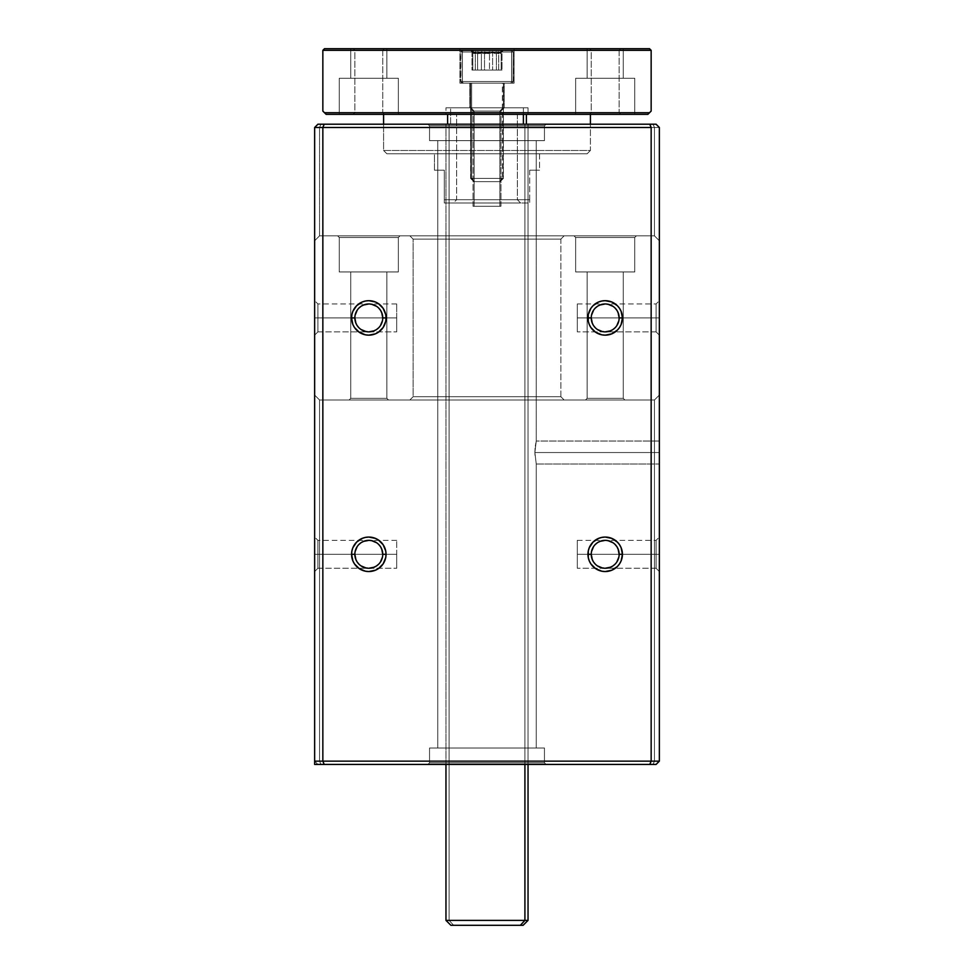 <?xml version="1.0" encoding="UTF-8"?>
<svg xmlns="http://www.w3.org/2000/svg" width="974" height="974" viewBox="0 0 974 974"><rect width="100%" height="100%" fill="white"/><g stroke="black" fill="none" stroke-linecap="round" stroke-linejoin="round"><path stroke-width="0.73" stroke-dasharray="4.87 3.65" d="M383.586 150.483L386.861 153.758L587.139 153.758L590.414 150.483L383.586 150.483L590.414 150.483L590.414 124.209L590.414 150.483L383.586 150.483L383.586 124.209L383.586 150.483L590.414 150.483L587.139 153.758L386.861 153.758L586.652 153.758L386.861 153.758L383.586 150.483M456.636 199.719L517.364 199.719L520.652 203.006L453.348 203.006L456.636 199.719L456.636 114.36L517.364 114.36L517.364 199.719L456.636 199.719L517.364 199.719L517.364 114.36L487 114.36L528.042 114.36L445.958 114.36L445.958 107.797L528.042 107.797L528.042 114.36L445.958 114.36L445.958 107.797L528.042 107.797L528.042 114.36L383.586 114.36L517.364 114.36L456.636 114.36L456.636 199.719L453.348 203.006L529.686 203.006L453.994 203.006L520.652 203.006L517.364 199.719L456.636 199.719M529.686 199.719L529.686 170.182L539.535 170.182L539.535 153.758L434.465 153.758L434.465 170.182L444.314 170.182L444.314 199.719L529.686 199.719L444.314 199.719L444.314 170.182L434.465 170.182L434.465 153.758L539.535 153.758L434.721 153.758L539.535 153.758L539.535 170.182L529.686 170.182L529.686 203.006L529.686 199.719L529.686 203.006L444.314 203.006L480.559 203.006L444.314 203.006L444.314 170.182L444.314 199.719L529.686 199.719L444.314 199.719L444.314 203.006L529.686 203.006L529.686 199.719M590.414 114.36L383.586 114.36L590.414 114.36M619.147 50.344L591.242 50.344L589.599 48.7L620.791 48.7L619.147 50.344L591.242 50.344L589.599 48.7L620.791 48.7L619.147 50.344L619.147 112.716L620.791 114.36L589.599 114.36L591.242 112.716L619.147 112.716L620.791 114.36L589.599 114.36L591.242 112.716L619.147 112.716L591.242 112.716L591.242 50.344L619.147 50.344L619.147 112.716L591.242 112.716L591.242 50.344L619.147 50.344L591.242 50.344L591.242 112.716L619.147 112.716L619.147 50.344L591.242 50.344L591.242 112.716L619.147 112.716L619.147 50.344L620.791 48.7L589.599 48.7L620.487 48.7L589.599 48.7L591.242 50.344L619.147 50.344L620.791 48.7L589.599 48.7L591.242 50.344L619.147 50.344M382.758 50.344L354.853 50.344L353.209 48.7L384.401 48.7L382.758 50.344L354.853 50.344L353.209 48.7L384.401 48.7L382.758 50.344L382.758 112.716L384.401 114.36L353.209 114.36L354.853 112.716L382.758 112.716L384.401 114.36L353.209 114.36L354.853 112.716L382.758 112.716L354.853 112.716L354.853 50.344L382.758 50.344L382.758 112.716L354.853 112.716L354.853 50.344L382.758 50.344L354.853 50.344L354.853 112.716L382.758 112.716L382.758 50.344L354.853 50.344L354.853 112.716L382.758 112.716L382.758 50.344L384.401 48.7L353.209 48.7L384.097 48.7L353.209 48.7L354.853 50.344L382.758 50.344L384.401 48.7L353.209 48.7L354.853 50.344L382.758 50.344M514.089 83.167L459.911 83.167L459.911 48.7L514.089 48.7L514.089 83.167L459.911 83.167L459.911 48.7L514.089 48.7L514.089 83.167L514.089 48.7L459.911 48.7L514.089 48.7L459.911 48.7L514.089 48.7L459.911 48.7L459.911 83.167L514.089 83.167L514.089 48.7L459.911 48.7L459.911 83.167L504.24 83.167L504.24 107.797L469.76 107.797L469.76 83.167L504.24 83.167L504.24 107.797L469.76 107.797L469.76 83.167L469.76 107.797L504.24 107.797L504.24 83.167L469.76 83.167L469.76 107.797L504.24 107.797L504.24 83.167L469.76 83.167L513.566 83.167L459.911 83.167L514.089 83.167M339.256 78.249L398.354 78.249L398.354 114.36L339.256 114.36L339.256 78.249L398.354 78.249L398.354 114.36L339.256 114.36L339.256 78.249L339.256 114.36L398.354 114.36L339.256 114.36L398.354 114.36L339.256 114.36L398.354 114.36L398.354 78.249L339.256 78.249L339.256 114.36L398.354 114.36L398.354 78.249L350.75 78.249L350.75 48.7L386.861 48.7L386.861 78.249L350.75 78.249L350.75 48.7L386.861 48.7L386.861 78.249L350.75 78.249L386.861 78.249L386.861 48.7L350.75 48.7L350.75 78.249L386.861 78.249L386.861 48.7L350.75 48.7L350.75 78.249L372.324 78.249L339.829 78.249L398.354 78.249L339.256 78.249M575.646 78.249L634.744 78.249L634.744 114.36L575.646 114.36L575.646 78.249L634.744 78.249L634.744 114.36L575.646 114.36L575.646 78.249L575.646 114.36L634.744 114.36L575.646 114.36L634.744 114.36L575.646 114.36L634.744 114.36L634.744 78.249L575.646 78.249L575.646 114.36L634.744 114.36L634.744 78.249L587.139 78.249L587.139 48.7L623.25 48.7L623.25 78.249L587.139 78.249L587.139 48.7L623.25 48.7L623.25 78.249L587.139 78.249L623.25 78.249L623.25 48.7L587.139 48.7L587.139 78.249L623.25 78.249L623.25 48.7L587.139 48.7L587.139 78.249L608.713 78.249L576.218 78.249L634.744 78.249L575.646 78.249M647.868 114.36L326.132 114.36L324.488 112.716L649.512 112.716L651.156 111.085L651.156 50.344L322.844 50.344L322.844 111.085L322.844 50.344L324.488 48.7L649.512 48.7L324.488 48.7L322.844 50.344L651.156 50.344L651.156 111.085L647.868 114.36L649.512 112.716L324.488 112.716L322.844 111.085L326.132 114.36L647.868 114.36M445.958 114.36L528.042 114.36L528.042 107.797L445.958 107.797L528.042 107.797L445.958 107.797L445.958 114.36L528.042 114.36L528.042 107.797L445.958 107.797L528.042 107.797L445.958 107.797L445.958 114.36M384.401 114.36L353.209 114.36L384.401 114.36L353.209 114.36L384.401 114.36L382.758 112.716L354.853 112.716L353.209 114.36L384.401 114.36L382.758 112.716L354.853 112.716L353.209 114.36L384.401 114.36M620.791 114.36L589.599 114.36L620.791 114.36L589.599 114.36L620.791 114.36L619.147 112.716L591.242 112.716L589.599 114.36L620.791 114.36L619.147 112.716L591.242 112.716L589.599 114.36L620.791 114.36M386.861 48.7L350.75 48.7L386.861 48.7M623.25 48.7L587.139 48.7L623.25 48.7M623.25 78.249L587.139 78.249L623.25 78.249M386.861 78.249L350.75 78.249L386.861 78.249M504.24 107.797L469.76 107.797L504.24 107.797L502.925 107.797L499.893 111.085L474.107 111.085L471.075 107.797L504.24 107.797L469.76 107.797L523.391 107.797L447.602 107.797L450.609 107.797L450.609 124.209L447.602 124.209L523.391 124.209L449.087 124.209L449.087 920.381L453.641 925.3L450.889 925.3L520.36 925.3L450.889 925.3L453.641 925.3L449.087 920.381L445.958 920.381L449.087 920.381L449.087 124.209L528.042 124.209L445.958 124.209L526.398 124.209L450.609 124.209L450.609 107.797L526.398 107.797L523.391 107.797L523.391 114.36L523.391 107.797L526.398 107.797L454.249 107.797L501.33 107.797L470.089 107.797L471.075 107.797L474.107 111.085L500.953 111.085L499.893 111.085L499.893 206.293L500.953 206.293L474.107 206.293L474.107 111.085L474.107 206.293L473.047 206.293L499.893 206.293L499.893 111.085L473.047 111.085L499.893 111.085L502.925 107.797L499.893 111.085L474.107 111.085L471.075 107.797L504.24 107.797L500.953 111.085L499.893 111.085L499.893 206.293L473.047 206.293L498.603 206.293L474.107 206.293L474.107 111.085L500.953 111.085L504.24 107.797M504.24 83.167L469.76 83.167L504.24 83.167M444.314 170.182L434.465 170.182L444.314 170.182M529.686 170.182L539.535 170.182L529.686 170.182M651.156 50.344L649.512 48.7L651.156 50.344M524.913 764.432L524.913 124.209L524.913 764.432M523.111 925.3L453.641 925.3L523.111 925.3L520.372 925.3L523.111 925.3L528.042 920.381L449.087 920.381L528.042 920.381L449.087 920.381L453.641 925.3L520.36 925.3L524.913 920.381L445.958 920.381L524.913 920.381L524.913 124.209L528.042 124.209L445.958 124.209L449.087 124.209L449.087 920.381L449.087 124.209L528.042 124.209L524.913 124.209L524.913 920.381L528.042 920.381L524.913 920.381L520.36 925.3L453.641 925.3L449.087 920.381L528.042 920.381L528.042 124.209L527.251 124.209L528.042 124.209L528.042 764.432M450.609 107.797L454.237 107.797L450.609 107.797L450.609 124.209L447.602 124.209L523.391 124.209L523.391 107.797L447.602 107.797L526.398 107.797L523.391 107.797L523.391 124.209L445.958 124.209L526.398 124.209L450.609 124.209L450.609 107.797L447.602 107.797L526.398 107.797L450.609 107.797M524.913 124.209L502.718 124.209L524.913 124.209M471.075 107.797L503.911 107.797L469.76 107.797L471.075 107.797L474.107 111.085L474.107 206.293L473.047 206.293L499.893 206.293L499.893 111.085L473.047 111.085L499.893 111.085L502.925 107.797L471.075 107.797M474.107 206.293L500.953 206.293L474.107 206.293M470.759 178.388L474.009 181.663L499.991 181.663L503.241 178.388L470.588 178.388L503.241 178.388L503.241 83.167L470.588 83.167L470.759 178.388L470.6 83.167L503.412 83.167L503.412 178.388L470.759 178.388L503.412 178.388L499.991 181.663L473.888 181.663L500.137 181.663L474.009 181.663L470.759 178.388M511.362 50.344L462.638 50.344A1.644 1.619 -90 0 0 461.006 51.987L512.994 51.987A1.644 1.619 -90 0 0 511.362 50.344L462.407 50.344L511.362 50.344A1.644 1.619 90 0 1 512.994 51.987L511.594 51.987A1.644 1.534 90 0 0 510.059 50.344L462.407 50.344L503.241 50.344L499.212 53.619L496.399 51.598L490.847 53.473L486.939 53.473L481.387 51.598L477.942 53.473L475.495 53.485L470.759 50.344L503.412 50.344L470.6 50.344L510.059 50.344L463.941 50.344A1.644 1.534 90 0 0 462.407 51.987L513.261 51.987L512.994 81.536L461.006 81.536A1.644 1.619 -90 0 0 462.638 83.167L511.362 83.167A1.644 1.619 -90 0 0 512.994 81.536L513.261 51.987L511.594 51.987L511.594 81.536L460.739 81.536L461.006 51.987L461.006 81.536L512.994 81.536A1.644 1.619 90 0 1 511.362 83.167L510.059 83.167A1.644 1.534 90 0 0 511.594 81.536L462.407 81.536A1.644 1.534 90 0 0 463.941 83.167L511.618 83.167L463.941 83.167A1.644 1.534 -90 0 1 462.407 81.536L513.261 81.536L511.594 81.536L511.594 51.987L462.407 51.987L462.407 81.536L462.407 51.987L460.739 51.987L462.407 51.987A1.644 1.534 -90 0 1 463.941 50.344L511.606 50.344L463.941 50.344M500.319 53.448L503.412 50.344L471.623 50.344L475.616 53.046L478.636 53.619L484.504 51.598L491.614 53.619L498.7 51.598L499.954 53.619L502.377 50.344L503.412 50.344L470.588 50.344L502.377 50.344L498.384 53.046L495.364 53.619L489.496 51.598L482.398 53.619L475.3 51.598L474.046 53.619L471.623 50.344L503.412 50.344L500.66 53.046L503.241 50.344L470.588 50.344L474.788 53.619L477.601 51.598L485.113 53.619L492.613 51.598L496.058 53.473L498.505 53.485L502 51.598L502 70.043L472 70.043L472 51.598L476.712 53.619L481.387 51.598L481.387 70.043L481.387 51.598L488.899 53.619L496.399 51.598L496.399 70.043L496.399 51.598L498.481 53.485L500.66 53.046M462.407 81.536L512.994 81.536M511.362 83.167L463.941 83.167M512.994 51.987L462.407 51.987M473.681 53.448L470.588 50.344L473.34 53.046L472 51.598L472 70.043L502 70.043L502 51.598L497.288 53.619L492.613 51.598L492.613 70.043L492.613 51.598L485.113 53.619L477.601 51.598L477.601 70.043L477.601 51.598L475.519 53.485L473.34 53.046M481.387 70.043L502 70.043L481.387 70.043M462.638 83.167A1.644 1.619 90 0 1 461.006 81.536M461.006 51.987A1.644 1.619 90 0 1 462.638 50.344M471.623 178.388L474.703 181.663L500.137 181.663L499.297 181.663L502.377 178.388L503.412 178.388L471.623 178.388L503.412 178.388L502.377 178.388L502.377 83.167L503.412 83.167L471.623 83.167L471.623 178.388L471.623 83.167L503.412 83.167L470.588 83.167L502.377 83.167L502.377 178.388L470.588 178.388L502.377 178.388L499.297 181.663L473.863 181.663L474.703 181.663L471.623 178.388M473.729 53.485L475.3 51.598L475.3 70.043L472.804 70.043L472.804 51.598L473.413 53.059M500.271 53.485L498.7 51.598L498.7 70.043L501.196 70.043L475.3 70.043L475.3 51.598L482.398 53.619L489.496 51.598L489.496 70.043L489.496 51.598L495.364 53.619L501.196 51.598L501.196 70.043L501.196 51.598L500.587 53.059M484.504 51.598L484.504 70.043L498.7 70.043L498.7 51.598L491.614 53.619L484.504 51.598L480.145 53.485L477.102 53.473L472.804 51.598L472.804 70.043L484.504 70.043L484.504 51.598M475.3 70.043L501.196 70.043L475.3 70.043M511.594 81.536A1.644 1.534 -90 0 1 510.059 83.167M510.059 50.344A1.644 1.534 -90 0 1 511.594 51.987M413.134 239.117L560.866 239.117L564.153 235.842L409.847 235.842L413.134 239.117L413.134 396.71L409.847 399.997L564.153 399.997L560.866 396.71L413.134 396.71L560.866 396.71L560.866 239.117L413.134 239.117L560.866 239.117L560.866 396.71L413.134 396.71L413.134 239.117L409.847 235.842L564.153 235.842L410.212 235.842L564.153 235.842L560.866 239.117L413.134 239.117M339.256 237.486L398.354 237.486L399.997 235.842L337.613 235.842L339.256 237.486L398.354 237.486L399.997 235.842L337.613 235.842L339.256 237.486L339.256 271.953L398.354 271.953L398.354 237.486L339.256 237.486L339.256 271.953L398.354 271.953L398.354 237.486L339.256 237.486L398.354 237.486L398.354 271.953L339.256 271.953L398.354 271.953L339.256 271.953L339.256 237.486L398.354 237.486L398.354 271.953L350.75 271.953L350.75 398.354L349.106 399.997L388.504 399.997L386.861 398.354L350.75 398.354L349.106 399.997L388.504 399.997L386.861 398.354L350.75 398.354L386.861 398.354L386.861 271.953L350.75 271.953L350.75 398.354L386.861 398.354L386.861 271.953L350.75 271.953L386.861 271.953L386.861 398.354L350.75 398.354L350.75 271.953L386.861 271.953L386.861 398.354L350.75 398.354L350.75 271.953L372.324 271.953L339.256 271.953L398.354 271.953L339.256 271.953L339.256 237.486L337.613 235.842L399.997 235.842L338.222 235.842L399.997 235.842L398.354 237.486L339.256 237.486L337.613 235.842L399.997 235.842L398.354 237.486L339.256 237.486M575.646 237.486L634.744 237.486L636.387 235.842L574.003 235.842L575.646 237.486L634.744 237.486L636.387 235.842L574.003 235.842L575.646 237.486L575.646 271.953L634.744 271.953L634.744 237.486L575.646 237.486L575.646 271.953L634.744 271.953L634.744 237.486L575.646 237.486L634.744 237.486L634.744 271.953L575.646 271.953L634.744 271.953L575.646 271.953L575.646 237.486L634.744 237.486L634.744 271.953L587.139 271.953L587.139 398.354L585.496 399.997L624.894 399.997L623.25 398.354L587.139 398.354L585.496 399.997L624.894 399.997L623.25 398.354L587.139 398.354L623.25 398.354L623.25 271.953L587.139 271.953L587.139 398.354L623.25 398.354L623.25 271.953L587.139 271.953L623.25 271.953L623.25 398.354L587.139 398.354L587.139 271.953L623.25 271.953L623.25 398.354L587.139 398.354L587.139 271.953L608.713 271.953L575.646 271.953L634.744 271.953L575.646 271.953L575.646 237.486L574.003 235.842L636.387 235.842L574.599 235.842L636.387 235.842L634.744 237.486L575.646 237.486L574.003 235.842L636.387 235.842L634.744 237.486L575.646 237.486M429.546 125.853L544.454 125.853L546.097 124.209L427.903 124.209L429.546 125.853L544.454 125.853L546.097 124.209L427.903 124.209L429.546 125.853L429.546 140.633L544.454 140.633L544.454 125.853L429.546 125.853L429.546 140.633L544.454 140.633L544.454 125.853L429.546 125.853L544.454 125.853L544.454 140.633L429.546 140.633L544.454 140.633L429.546 140.633L429.546 125.853L544.454 125.853L544.454 140.633L437.752 140.633L437.752 748.008L536.248 748.008L536.248 464.014L534.884 452.533L535.091 456.928L534.884 452.533L659.361 452.533L534.884 452.533L534.945 454.773L534.884 452.533L659.361 452.533L659.361 464.014L659.361 452.533L534.884 452.533L536.248 441.039L536.248 140.633L437.752 140.633L437.752 748.008L536.248 748.008L536.248 464.014L534.884 452.533L536.248 441.039L536.248 140.633L437.752 140.633L536.248 140.633L536.248 441.039L534.884 452.533L536.248 464.014L536.248 748.008L437.752 748.008L437.752 140.633L536.248 140.633L536.248 441.039L534.884 452.533L536.248 464.014L536.248 748.008L437.752 748.008L437.752 140.633L491.821 140.633L429.546 140.633L544.454 140.633L429.546 140.633L429.546 125.853L427.903 124.209L546.097 124.209L428.183 124.209L546.097 124.209L544.454 125.853L429.546 125.853L427.903 124.209L546.097 124.209L544.454 125.853L429.546 125.853M544.454 762.788L429.546 762.788L427.903 764.432L546.097 764.432L544.454 762.788L429.546 762.788L427.903 764.432L546.097 764.432L544.454 762.788L544.454 748.008L429.546 748.008L429.546 762.788L544.454 762.788L544.454 748.008L429.546 748.008L429.546 762.788L544.454 762.788L429.546 762.788L429.546 748.008L544.454 748.008L429.826 748.008L544.454 748.008L544.454 762.788L429.546 762.788L429.546 748.008L544.454 748.008L429.826 748.008L544.454 748.008L544.454 762.788L546.097 764.432L427.903 764.432L545.817 764.432L427.903 764.432L429.546 762.788L544.454 762.788L546.097 764.432L427.903 764.432L429.546 762.788L544.454 762.788M619.147 317.914A13.953 13.953 0 0 1 605.195 331.866A13.953 13.953 0 0 1 591.242 317.914L587.955 317.914A17.24 17.24 0 0 0 605.195 335.153A17.24 17.24 0 0 0 622.435 317.914L619.147 317.914A13.953 13.953 0 0 1 605.195 331.866A13.953 13.953 0 0 1 591.242 317.914A13.953 13.953 0 0 0 605.195 331.866A13.953 13.953 0 0 0 619.147 317.914A13.953 13.953 0 0 0 605.195 303.961A13.953 13.953 0 0 0 591.242 317.914A13.953 13.953 0 0 0 605.195 331.866A13.953 13.953 0 0 0 619.147 317.914A13.953 13.953 0 0 0 605.195 303.961A13.953 13.953 0 0 0 591.242 317.914A13.953 13.953 0 0 1 605.195 303.961A13.953 13.953 0 0 1 619.147 317.914L618.88 320.641L619.147 317.914L622.435 317.914L621.12 324.512L619.525 327.495L617.382 330.101L611.794 333.839L605.195 335.153L601.835 334.825L595.613 332.244L590.865 327.495L589.27 324.512L588.284 321.286L588.284 314.553L590.865 308.344L593.008 305.726L598.596 301.989L601.835 301.015L605.195 300.686L611.794 301.989L617.382 305.726L619.525 308.344L621.12 311.327L622.435 317.914A17.24 17.24 0 0 0 605.195 300.686A17.24 17.24 0 0 0 587.955 317.914L591.242 317.914L591.51 315.199L591.242 317.914A13.953 13.953 0 0 1 605.195 303.961A13.953 13.953 0 0 1 619.147 317.914L616.798 310.17L618.088 312.581M382.758 317.914A13.953 13.953 0 0 1 368.805 331.866A13.953 13.953 0 0 1 354.853 317.914L351.565 317.914A17.24 17.24 0 0 0 368.805 335.153A17.24 17.24 0 0 0 386.045 317.914L382.758 317.914A13.953 13.953 0 0 1 368.805 331.866A13.953 13.953 0 0 1 354.853 317.914A13.953 13.953 0 0 0 368.805 331.866A13.953 13.953 0 0 0 382.758 317.914A13.953 13.953 0 0 0 368.805 303.961A13.953 13.953 0 0 0 354.853 317.914A13.953 13.953 0 0 0 368.805 331.866A13.953 13.953 0 0 0 382.758 317.914A13.953 13.953 0 0 0 368.805 303.961A13.953 13.953 0 0 0 354.853 317.914A13.953 13.953 0 0 1 368.805 303.961A13.953 13.953 0 0 1 382.758 317.914L382.49 320.641L382.758 317.914L386.045 317.914L385.716 321.286L383.135 327.495L378.387 332.244L375.404 333.839L368.805 335.153L365.445 334.825L359.236 332.244L354.475 327.495L352.88 324.512L351.565 317.914L351.906 314.553L352.88 311.327L356.618 305.726L362.206 301.989L365.445 301.015L368.805 300.686L375.404 301.989L378.387 303.584L383.135 308.344L385.716 314.553L386.045 317.914A17.24 17.24 0 0 0 368.805 300.686A17.24 17.24 0 0 0 351.565 317.914L354.853 317.914L355.12 315.199L354.853 317.914A13.953 13.953 0 0 1 368.805 303.961A13.953 13.953 0 0 1 382.758 317.914L380.408 310.17L381.698 312.581M619.147 554.303A13.953 13.953 0 0 1 605.195 568.256A13.953 13.953 0 0 1 591.242 554.303L587.955 554.303A17.24 17.24 0 0 0 605.195 571.543A17.24 17.24 0 0 0 622.435 554.303L619.147 554.303A13.953 13.953 0 0 1 605.195 568.256A13.953 13.953 0 0 1 591.242 554.303A13.953 13.953 0 0 0 605.195 568.256A13.953 13.953 0 0 0 619.147 554.303A13.953 13.953 0 0 0 605.195 540.351A13.953 13.953 0 0 0 591.242 554.303A13.953 13.953 0 0 0 605.195 568.256A13.953 13.953 0 0 0 619.147 554.303A13.953 13.953 0 0 0 605.195 540.351A13.953 13.953 0 0 0 591.242 554.303A13.953 13.953 0 0 1 605.195 540.351A13.953 13.953 0 0 1 619.147 554.303L618.88 557.031L619.147 554.303L622.435 554.303L621.12 560.902L619.525 563.885L617.382 566.491L611.794 570.228L605.195 571.543L601.835 571.214L595.613 568.633L590.865 563.885L589.27 560.902L588.284 557.664L588.284 550.943L589.27 547.705L593.008 542.116L598.596 538.379L601.835 537.404L605.195 537.064L611.794 538.379L617.382 542.116L619.525 544.734L621.12 547.705L622.435 554.303A17.24 17.24 0 0 0 605.195 537.064A17.24 17.24 0 0 0 587.955 554.303L591.242 554.303L591.51 551.588L591.242 554.303A13.953 13.953 0 0 1 605.195 540.351A13.953 13.953 0 0 1 619.147 554.303L616.798 546.548L618.088 548.971M382.758 554.303A13.953 13.953 0 0 1 368.805 568.256A13.953 13.953 0 0 1 354.853 554.303L351.565 554.303A17.24 17.24 0 0 0 368.805 571.543A17.24 17.24 0 0 0 386.045 554.303L382.758 554.303A13.953 13.953 0 0 1 368.805 568.256A13.953 13.953 0 0 1 354.853 554.303A13.953 13.953 0 0 0 368.805 568.256A13.953 13.953 0 0 0 382.758 554.303A13.953 13.953 0 0 0 368.805 540.351A13.953 13.953 0 0 0 354.853 554.303A13.953 13.953 0 0 0 368.805 568.256A13.953 13.953 0 0 0 382.758 554.303A13.953 13.953 0 0 0 368.805 540.351A13.953 13.953 0 0 0 354.853 554.303A13.953 13.953 0 0 1 368.805 540.351A13.953 13.953 0 0 1 382.758 554.303L382.49 557.031L382.758 554.303L386.045 554.303L385.716 557.664L383.135 563.885L378.387 568.633L375.404 570.228L368.805 571.543L365.445 571.214L359.236 568.633L354.475 563.885L352.88 560.902L351.565 554.303L351.906 550.943L352.88 547.705L356.618 542.116L362.206 538.379L365.445 537.404L368.805 537.064L375.404 538.379L378.387 539.973L383.135 544.734L385.716 550.943L386.045 554.303A17.24 17.24 0 0 0 368.805 537.064A17.24 17.24 0 0 0 351.565 554.303L354.853 554.303L355.12 551.588L354.853 554.303A13.953 13.953 0 0 1 368.805 540.351A13.953 13.953 0 0 1 382.758 554.303L380.408 546.548L381.698 548.971M659.361 452.533L659.361 441.039L659.361 464.014L659.361 441.039L659.361 452.533L534.884 452.533L659.361 452.533L659.361 441.039L659.361 452.533L534.884 452.533L534.945 450.268L534.884 452.533L659.361 452.533L659.361 441.039L659.361 452.533M656.086 317.914L656.086 331.866L656.086 317.914L659.361 317.914L656.086 317.914L656.086 331.866L656.086 317.914L659.361 317.914L659.361 335.153L659.361 317.914L577.29 317.914L577.29 331.866L577.29 317.914L656.086 317.914L656.086 331.866L656.086 317.914L577.29 317.914L577.29 331.866L577.29 317.914L656.086 317.914L656.086 331.866L656.086 317.914L577.29 317.914L656.086 317.914L656.086 303.961L656.086 317.914L577.29 317.914L577.29 303.961L577.29 331.866L577.29 303.961L577.29 317.914L656.086 317.914L656.086 303.961L656.086 317.914L659.361 317.914L659.361 335.153L659.361 300.686L659.361 335.153L659.361 300.686L659.361 335.153L659.361 317.914L656.086 317.914L656.086 303.961L656.086 317.914L659.361 317.914L659.361 300.686L659.361 317.914L656.086 317.914L656.086 303.961L656.086 317.914M656.086 554.303L656.086 568.256L656.086 554.303L659.361 554.303L656.086 554.303L656.086 568.256L656.086 554.303L659.361 554.303L659.361 571.543L659.361 554.303L577.29 554.303L577.29 568.256L577.29 554.303L656.086 554.303L656.086 568.256L656.086 554.303L577.29 554.303L577.29 568.256L577.29 554.303L656.086 554.303L656.086 568.256L656.086 554.303L577.29 554.303L656.086 554.303L656.086 540.351L656.086 554.303L577.29 554.303L577.29 540.351L577.29 568.256L577.29 540.351L577.29 554.303L656.086 554.303L656.086 540.351L656.086 554.303L659.361 554.303L659.361 571.543L659.361 537.064L659.361 571.543L659.361 537.064L659.361 571.543L659.361 554.303L656.086 554.303L656.086 540.351L656.086 554.303L659.361 554.303L659.361 537.064L659.361 554.303L656.086 554.303L656.086 540.351L656.086 554.303M317.914 317.914L317.914 331.866L317.914 317.914L314.639 317.914L317.914 317.914L317.914 331.866L317.914 317.914L314.639 317.914L314.639 335.153L314.639 317.914L396.71 317.914L396.71 331.866L396.71 317.914L317.914 317.914L317.914 331.866L317.914 317.914L396.71 317.914L396.71 331.866L396.71 317.914L317.914 317.914L317.914 331.866L317.914 317.914L396.71 317.914L317.914 317.914L317.914 303.961L317.914 317.914L396.71 317.914L396.71 303.961L396.71 331.866L396.71 317.914L317.914 317.914L317.914 303.961L317.914 317.914L314.639 317.914L314.639 335.153L314.639 300.686L314.639 335.153L314.639 300.686L314.639 317.914L317.914 317.914L317.914 303.961L317.914 317.914L314.639 317.914L314.639 300.686L314.639 317.914L317.914 317.914L317.914 303.961L317.914 317.914M317.914 554.303L317.914 568.256L317.914 554.303L314.639 554.303L317.914 554.303L317.914 568.256L317.914 554.303L314.639 554.303L314.639 571.543L314.639 554.303L396.71 554.303L396.71 568.256L396.71 554.303L317.914 554.303L317.914 568.256L317.914 554.303L396.71 554.303L396.71 568.256L396.71 554.303L317.914 554.303L317.914 568.256L317.914 554.303L396.71 554.303L317.914 554.303L317.914 540.351L317.914 554.303L396.71 554.303L396.71 540.351L396.71 568.256L396.71 554.303L317.914 554.303L317.914 540.351L317.914 554.303L314.639 554.303L314.639 571.543L314.639 537.064L314.639 571.543L314.639 537.064L314.639 554.303L317.914 554.303L317.914 540.351L317.914 554.303L314.639 554.303L314.639 537.064L314.639 554.303L317.914 554.303L317.914 540.351L317.914 554.303M322.844 761.144L651.156 761.144L651.156 127.497L322.844 127.497L322.844 761.144L314.639 761.144L314.639 395.067L314.639 764.432L314.639 127.497L314.639 761.144L654.443 761.144L654.443 399.997L319.557 399.997L319.557 761.144L319.557 399.997L654.443 399.997L319.557 399.997L654.443 399.997L654.443 761.144L319.557 761.144L319.557 399.997L314.639 395.067L314.639 761.144L314.639 395.067L319.557 399.997L314.639 395.067L319.557 399.997L319.557 761.144L314.639 761.144L322.844 761.144L324.208 764.432L317.914 764.432L656.086 764.432L317.914 764.432L314.639 761.144L317.914 764.432L314.639 761.144L317.914 764.432L314.639 764.432L320.921 764.432L319.557 761.144L314.639 761.144L659.361 761.144L659.361 127.497L659.361 761.144L659.361 395.067L654.443 399.997L654.443 761.144L654.443 399.997L659.361 395.067L654.443 399.997L659.361 395.067L659.361 761.144L654.443 761.144L653.079 764.432L320.921 764.432L319.557 761.144L320.921 764.432L653.079 764.432L320.921 764.432L319.557 761.144L659.361 761.144L651.156 761.144L659.361 761.144L656.086 764.432L653.079 764.432L654.443 761.144L653.079 764.432L654.443 761.144L659.361 761.144L656.086 764.432L659.361 761.144L656.086 764.432L659.361 761.144L656.086 764.432L649.792 764.432L651.156 761.144L322.844 761.144L324.208 764.432L649.792 764.432L651.156 761.144L651.156 127.497L649.792 124.209L656.086 124.209L317.914 124.209L649.792 124.209L324.208 124.209L322.844 127.497L322.844 761.144M659.361 240.761L659.361 127.497L659.361 240.761L659.361 127.497L651.156 127.497L659.361 127.497L654.443 127.497L654.443 235.842L319.557 235.842L319.557 127.497L654.443 127.497L319.557 127.497L319.557 235.842L654.443 235.842L319.557 235.842L654.443 235.842L654.443 127.497L654.443 235.842L659.361 240.761L654.443 235.842L659.361 240.761L654.443 235.842L654.443 127.497L659.361 127.497L659.361 240.761M409.847 399.997L564.153 399.997L409.847 399.997L413.134 396.71L560.866 396.71L564.153 399.997L409.847 399.997M349.106 399.997L388.504 399.997L349.106 399.997L388.504 399.997L349.106 399.997L350.75 398.354L386.861 398.354L388.504 399.997L349.106 399.997L350.75 398.354L386.861 398.354L388.504 399.997L349.106 399.997M585.496 399.997L624.894 399.997L585.496 399.997L624.894 399.997L585.496 399.997L587.139 398.354L623.25 398.354L624.894 399.997L585.496 399.997L587.139 398.354L623.25 398.354L624.894 399.997L585.496 399.997M317.914 124.209L656.086 124.209L659.361 127.497L656.086 124.209L320.921 124.209L319.557 127.497L314.639 127.497L322.844 127.497L314.639 127.497L314.639 240.761L319.557 235.842L319.557 127.497L319.557 235.842L314.639 240.761L319.557 235.842L314.639 240.761L314.639 127.497L319.557 127.497L314.639 127.497L317.914 124.209L314.639 127.497L654.443 127.497L653.079 124.209L654.443 127.497L659.361 127.497L319.557 127.497L320.921 124.209L319.557 127.497L320.921 124.209L653.079 124.209L654.443 127.497L653.079 124.209L656.086 124.209L659.361 127.497L656.086 124.209L659.361 127.497L656.086 124.209L649.792 124.209L651.156 127.497L322.844 127.497L324.208 124.209L317.914 124.209L314.639 127.497L317.914 124.209M623.25 271.953L587.139 271.953L623.25 271.953M386.861 271.953L350.75 271.953L386.861 271.953M536.248 140.633L437.752 140.633L536.248 140.633M536.248 748.008L437.752 748.008L536.248 748.008M396.71 317.914L396.71 303.961L396.71 317.914M396.71 554.303L396.71 568.256L396.71 554.303M577.29 317.914L577.29 303.961L577.29 317.914M577.29 554.303L577.29 568.256L577.29 554.303M314.639 554.303L314.639 537.064L314.639 554.303M314.639 317.914L314.639 300.686L314.639 317.914M659.361 554.303L659.361 537.064L659.361 554.303M659.361 317.914L659.361 300.686L659.361 317.914M535.091 448.113L534.884 452.533L535.091 448.113M535.834 442.975L535.31 446.141L535.834 442.975M536.248 441.039L536.053 441.916L536.248 441.039L659.361 441.039L536.248 441.039M615.057 308.052L616.798 310.17M607.91 304.229L605.195 303.961L612.95 306.311M599.85 305.032L597.439 306.311L605.195 303.961M595.321 308.052L597.439 306.311M592.302 323.258L593.592 325.669L591.242 317.914M595.321 327.788L593.592 325.669M602.468 331.598L605.195 331.866L597.439 329.516M610.528 330.807L612.95 329.516L605.195 331.866M615.057 327.788L612.95 329.516M378.679 308.052L380.408 310.17M371.532 304.229L368.805 303.961L376.561 306.311M363.472 305.032L361.05 306.311L368.805 303.961M358.943 308.052L361.05 306.311M355.912 323.258L357.202 325.669L354.853 317.914M358.943 327.788L357.202 325.669M366.09 331.598L368.805 331.866L361.05 329.516M374.15 330.807L376.561 329.516L368.805 331.866M378.679 327.788L376.561 329.516M615.057 544.442L616.798 546.548M607.91 540.619L605.195 540.351L612.95 542.701M599.85 541.41L597.439 542.701L605.195 540.351M595.321 544.442L597.439 542.701M592.302 559.648L593.592 562.059L591.242 554.303M595.321 564.165L593.592 562.059M602.468 567.988L605.195 568.256L597.439 565.906M610.528 567.197L612.95 565.906L605.195 568.256M615.057 564.165L612.95 565.906M378.679 544.442L380.408 546.548M371.532 540.619L368.805 540.351L376.561 542.701M363.472 541.41L361.05 542.701L368.805 540.351M358.943 544.442L361.05 542.701M355.912 559.648L357.202 562.059L354.853 554.303M358.943 564.165L357.202 562.059M366.09 567.988L368.805 568.256L361.05 565.906M374.15 567.197L376.561 565.906L368.805 568.256M378.679 564.165L376.561 565.906M618.88 320.641L616.798 325.669M591.51 315.199L593.592 310.17M382.49 320.641L380.408 325.669M355.12 315.199L357.202 310.17M618.88 557.031L616.798 562.059M591.51 551.588L593.592 546.548M382.49 557.031L380.408 562.059M355.12 551.588L357.202 546.548M500.953 206.293L500.953 111.085L500.953 206.293M447.602 124.209L447.602 114.36M445.958 764.432L445.958 124.209L445.958 764.432M526.398 124.209L526.398 114.36M473.047 206.293L473.047 111.085L469.76 107.797L473.047 111.085L473.047 206.293M445.958 920.381L450.889 925.3M470.588 178.388L473.863 181.663L470.588 178.388L470.588 83.167L470.588 178.388M460.739 51.987L462.382 50.344L460.739 51.987L460.739 81.536L462.382 83.167L460.739 81.536L460.739 51.987M513.261 51.987L513.261 81.536L511.618 83.167L513.261 81.536L513.261 51.987L511.618 50.344L513.261 51.987M503.412 83.167L503.412 178.388L500.137 181.663L503.412 178.388L503.412 83.167M536.248 464.014L659.361 464.014L536.248 464.014M656.086 331.866L659.361 335.153L656.086 331.866L577.29 331.866L656.086 331.866M656.086 568.256L659.361 571.543L656.086 568.256L577.29 568.256L656.086 568.256M317.914 331.866L314.639 335.153L317.914 331.866L396.71 331.866L317.914 331.866M317.914 568.256L314.639 571.543L317.914 568.256L396.71 568.256L317.914 568.256M396.71 303.961L317.914 303.961L314.639 300.686L317.914 303.961L396.71 303.961M396.71 540.351L317.914 540.351L314.639 537.064L317.914 540.351L396.71 540.351M577.29 303.961L656.086 303.961L659.361 300.686L656.086 303.961L577.29 303.961M577.29 540.351L656.086 540.351L659.361 537.064L656.086 540.351L577.29 540.351"/><path stroke-width="1.46" d="M383.586 114.36L383.586 124.209L383.586 114.36M590.414 124.209L590.414 114.36L590.414 124.209M326.132 114.36L647.868 114.36L649.512 112.716L324.488 112.716L322.844 111.085L322.844 50.344L322.844 111.085L326.132 114.36L324.488 112.716L649.512 112.716L651.156 111.085L651.156 50.344L651.156 111.085L647.868 114.36L326.132 114.36M322.844 50.344L651.156 50.344L649.512 48.7L651.156 50.344L322.844 50.344L324.488 48.7L649.512 48.7L324.488 48.7L322.844 50.344M524.913 920.381L445.958 920.381L524.913 920.381L524.913 764.432L524.913 920.381L528.042 920.381L524.913 920.381L520.36 925.3L524.913 920.381M450.889 925.3L523.111 925.3L450.889 925.3L445.958 920.381L445.958 764.432L445.958 920.381M523.391 124.209L523.391 114.36L523.391 124.209M591.242 317.914L587.955 317.914A17.24 17.24 0 0 1 605.195 300.686A17.24 17.24 0 0 1 622.435 317.914L621.12 311.327L619.525 308.344L617.382 305.726L611.794 301.989L605.195 300.686L601.835 301.015L598.596 301.989L593.008 305.726L590.865 308.344L588.284 314.553L588.284 321.286L589.27 324.512L590.865 327.495L595.613 332.244L601.835 334.825L605.195 335.153L611.794 333.839L617.382 330.101L619.525 327.495L621.12 324.512L622.435 317.914L619.147 317.914A13.953 13.953 0 0 0 605.195 303.961A13.953 13.953 0 0 0 591.242 317.914A13.953 13.953 0 0 0 605.195 331.866A13.953 13.953 0 0 0 619.147 317.914L622.435 317.914A17.24 17.24 0 0 1 605.195 335.153A17.24 17.24 0 0 1 587.955 317.914L591.242 317.914A13.953 13.953 0 0 1 605.195 303.961A13.953 13.953 0 0 1 619.147 317.914A13.953 13.953 0 0 1 605.195 331.866A13.953 13.953 0 0 1 591.242 317.914L592.302 323.258M354.853 317.914L351.565 317.914A17.24 17.24 0 0 1 368.805 300.686A17.24 17.24 0 0 1 386.045 317.914L385.716 314.553L383.135 308.344L378.387 303.584L375.404 301.989L368.805 300.686L365.445 301.015L362.206 301.989L356.618 305.726L352.88 311.327L351.906 314.553L351.565 317.914L352.88 324.512L354.475 327.495L359.236 332.244L365.445 334.825L368.805 335.153L375.404 333.839L378.387 332.244L383.135 327.495L385.716 321.286L386.045 317.914L382.758 317.914A13.953 13.953 0 0 0 368.805 303.961A13.953 13.953 0 0 0 354.853 317.914A13.953 13.953 0 0 0 368.805 331.866A13.953 13.953 0 0 0 382.758 317.914L386.045 317.914A17.24 17.24 0 0 1 368.805 335.153A17.24 17.24 0 0 1 351.565 317.914L354.853 317.914A13.953 13.953 0 0 1 368.805 303.961A13.953 13.953 0 0 1 382.758 317.914A13.953 13.953 0 0 1 368.805 331.866A13.953 13.953 0 0 1 354.853 317.914L355.912 323.258M354.853 554.303L351.565 554.303A17.24 17.24 0 0 1 368.805 537.064A17.24 17.24 0 0 1 386.045 554.303L385.716 550.943L383.135 544.734L378.387 539.973L375.404 538.379L368.805 537.064L365.445 537.404L362.206 538.379L356.618 542.116L352.88 547.705L351.906 550.943L351.565 554.303L352.88 560.902L354.475 563.885L359.236 568.633L365.445 571.214L368.805 571.543L375.404 570.228L378.387 568.633L383.135 563.885L385.716 557.664L386.045 554.303L382.758 554.303A13.953 13.953 0 0 0 368.805 540.351A13.953 13.953 0 0 0 354.853 554.303A13.953 13.953 0 0 0 368.805 568.256A13.953 13.953 0 0 0 382.758 554.303L386.045 554.303A17.24 17.24 0 0 1 368.805 571.543A17.24 17.24 0 0 1 351.565 554.303L354.853 554.303A13.953 13.953 0 0 1 368.805 540.351A13.953 13.953 0 0 1 382.758 554.303A13.953 13.953 0 0 1 368.805 568.256A13.953 13.953 0 0 1 354.853 554.303L355.912 559.648M591.242 554.303L587.955 554.303A17.24 17.24 0 0 1 605.195 537.064A17.24 17.24 0 0 1 622.435 554.303L621.12 547.705L619.525 544.734L617.382 542.116L611.794 538.379L605.195 537.064L601.835 537.404L598.596 538.379L593.008 542.116L589.27 547.705L588.284 550.943L588.284 557.664L589.27 560.902L590.865 563.885L595.613 568.633L601.835 571.214L605.195 571.543L611.794 570.228L617.382 566.491L619.525 563.885L621.12 560.902L622.435 554.303L619.147 554.303A13.953 13.953 0 0 0 605.195 540.351A13.953 13.953 0 0 0 591.242 554.303A13.953 13.953 0 0 0 605.195 568.256A13.953 13.953 0 0 0 619.147 554.303L622.435 554.303A17.24 17.24 0 0 1 605.195 571.543A17.24 17.24 0 0 1 587.955 554.303L591.242 554.303A13.953 13.953 0 0 1 605.195 540.351A13.953 13.953 0 0 1 619.147 554.303A13.953 13.953 0 0 1 605.195 568.256A13.953 13.953 0 0 1 591.242 554.303L592.302 559.648M659.361 761.144L659.361 127.497L659.361 761.144L322.844 761.144L322.844 127.497L651.156 127.497L651.156 761.144L651.156 127.497L314.639 127.497L314.639 761.144L314.639 127.497L322.844 127.497L324.208 124.209L317.914 124.209L314.639 127.497L317.914 124.209L649.792 124.209L324.208 124.209L322.844 127.497L322.844 761.144L659.361 761.144L656.086 764.432L659.361 761.144M649.792 764.432L656.086 764.432L649.792 764.432L651.156 761.144L649.792 764.432L324.208 764.432L649.792 764.432M314.639 764.432L324.208 764.432L322.844 761.144L314.639 761.144L322.844 761.144L324.208 764.432L314.639 764.432L314.639 761.144L314.639 764.432M656.086 124.209L649.792 124.209L651.156 127.497L649.792 124.209L656.086 124.209L659.361 127.497L656.086 124.209M619.147 317.914L618.088 312.581M616.798 310.17L615.057 308.052M612.95 306.311L607.91 304.229M605.195 303.961L599.85 305.032M597.439 306.311L595.321 308.052M593.592 310.17L591.51 315.199M593.592 325.669L595.321 327.788M597.439 329.516L602.468 331.598M605.195 331.866L610.528 330.807M612.95 329.516L615.057 327.788M616.798 325.669L618.88 320.641M382.758 317.914L381.698 312.581M380.408 310.17L378.679 308.052M376.561 306.311L371.532 304.229M368.805 303.961L363.472 305.032M361.05 306.311L358.943 308.052M357.202 310.17L355.12 315.199M357.202 325.669L358.943 327.788M361.05 329.516L366.09 331.598M368.805 331.866L374.15 330.807M376.561 329.516L378.679 327.788M380.408 325.669L382.49 320.641M619.147 554.303L618.088 548.971M616.798 546.548L615.057 544.442M612.95 542.701L607.91 540.619M605.195 540.351L599.85 541.41M597.439 542.701L595.321 544.442M593.592 546.548L591.51 551.588M593.592 562.059L595.321 564.165M597.439 565.906L602.468 567.988M605.195 568.256L610.528 567.197M612.95 565.906L615.057 564.165M616.798 562.059L618.88 557.031M382.758 554.303L381.698 548.971M380.408 546.548L378.679 544.442M376.561 542.701L371.532 540.619M368.805 540.351L363.472 541.41M361.05 542.701L358.943 544.442M357.202 546.548L355.12 551.588M357.202 562.059L358.943 564.165M361.05 565.906L366.09 567.988M368.805 568.256L374.15 567.197M376.561 565.906L378.679 564.165M380.408 562.059L382.49 557.031M447.602 114.36L447.602 124.209M523.111 925.3L528.042 920.381L528.042 764.432M526.398 114.36L526.398 124.209"/></g></svg>
